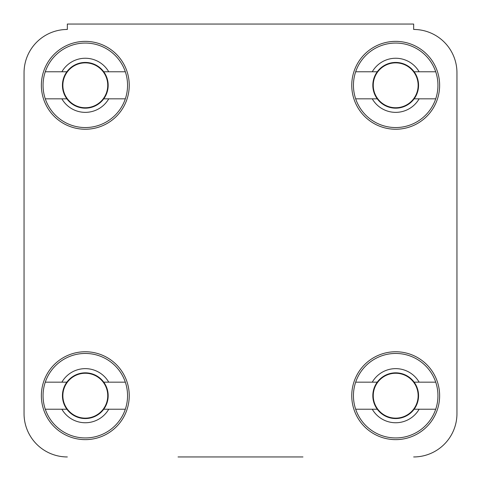 <?xml version="1.0" encoding="UTF-8"?>
<svg xmlns="http://www.w3.org/2000/svg" width="481" height="481" viewBox="0 0 481 481"><rect width="100%" height="100%" fill="white"/><g stroke="black" fill="none" stroke-linecap="round" stroke-linejoin="round"><path stroke-width="0.72" d="M302.958 456.95L178.042 456.95M456.95 413.66L456.95 72.751A43.29 43.29 0 0 0 413.66 29.461A43.29 43.29 0 0 1 456.95 72.751L456.95 413.66A43.29 43.29 0 0 1 413.66 456.95M24.05 72.751L24.05 413.66L24.05 72.751A43.29 43.29 0 0 1 67.34 29.461L67.34 24.05L413.66 24.05L413.66 29.461M129.245 395.695A43.939 43.939 0 0 0 85.305 351.755A43.939 43.939 0 0 0 41.366 395.695A43.939 43.939 0 0 0 85.305 439.634A43.939 43.939 0 0 0 129.245 395.695M439.634 395.695A43.939 43.939 0 0 0 395.695 351.755A43.939 43.939 0 0 0 351.755 395.695A43.939 43.939 0 0 0 395.695 439.634A43.939 43.939 0 0 0 439.634 395.695M439.634 85.305A43.939 43.939 0 0 0 395.695 41.366A43.939 43.939 0 0 0 351.755 85.305A43.939 43.939 0 0 0 395.695 129.245A43.939 43.939 0 0 0 439.634 85.305M129.245 85.305A43.939 43.939 0 0 0 85.305 41.366A43.939 43.939 0 0 0 41.366 85.305A43.939 43.939 0 0 0 85.305 129.245A43.939 43.939 0 0 0 129.245 85.305M67.34 456.95A43.29 43.29 0 0 1 24.05 413.66M125.331 382.167A42.25 42.25 0 0 1 85.305 437.944A42.25 42.25 0 0 1 45.28 382.167A42.25 42.25 0 0 1 125.331 382.167L103.74 382.167A22.866 22.866 0 0 1 103.74 409.223A22.866 22.866 0 0 1 62.44 395.695A22.866 22.866 0 0 1 103.74 382.167M125.331 409.223L108.736 409.223A27.056 27.056 0 0 1 61.875 409.223L45.28 409.223M108.736 409.223L103.74 409.223M45.28 382.167L61.875 382.167A27.056 27.056 0 0 1 108.736 382.167M61.875 382.167L66.871 382.167M66.871 409.223L61.875 409.223M125.331 71.777A42.25 42.25 0 0 1 85.305 127.555A42.25 42.25 0 0 1 45.28 71.777A42.25 42.25 0 0 1 125.331 71.777L103.74 71.777A22.866 22.866 0 0 1 103.74 98.833A22.866 22.866 0 0 1 62.44 85.305A22.866 22.866 0 0 1 103.74 71.777M125.331 98.833L108.736 98.833A27.056 27.056 0 0 1 61.875 98.833L45.28 98.833M108.736 98.833L103.74 98.833M45.28 71.777L61.875 71.777A27.056 27.056 0 0 1 108.736 71.777M61.875 71.777L66.871 71.777M66.871 98.833L61.875 98.833M435.72 71.777A42.25 42.25 0 0 1 395.695 127.555A42.25 42.25 0 0 1 355.669 71.777A42.25 42.25 0 0 1 435.72 71.777L414.129 71.777A22.866 22.866 0 0 1 414.129 98.833A22.866 22.866 0 0 1 372.829 85.305A22.866 22.866 0 0 1 414.129 71.777M435.72 98.833L419.125 98.833A27.056 27.056 0 0 1 372.264 98.833L355.669 98.833M419.125 98.833L414.129 98.833M355.669 71.777L372.264 71.777A27.056 27.056 0 0 1 419.125 71.777M372.264 71.777L377.26 71.777M377.26 98.833L372.264 98.833M435.72 382.167A42.25 42.25 0 0 1 395.695 437.944A42.25 42.25 0 0 1 355.669 382.167A42.25 42.25 0 0 1 435.72 382.167L414.129 382.167A22.866 22.866 0 0 1 414.129 409.223A22.866 22.866 0 0 1 372.829 395.695A22.866 22.866 0 0 1 414.129 382.167M435.72 409.223L419.125 409.223A27.056 27.056 0 0 1 372.264 409.223L355.669 409.223M419.125 409.223L414.129 409.223M355.669 382.167L372.264 382.167A27.056 27.056 0 0 1 419.125 382.167M372.264 382.167L377.26 382.167M377.26 409.223L372.264 409.223M62.861 395.695A22.445 22.445 0 0 1 85.305 373.25A22.445 22.445 0 0 1 107.75 395.695A22.445 22.445 0 0 1 85.305 418.139A22.445 22.445 0 0 1 62.861 395.695M62.861 85.305A22.445 22.445 0 0 1 85.305 62.861A22.445 22.445 0 0 1 107.75 85.305A22.445 22.445 0 0 1 85.305 107.75A22.445 22.445 0 0 1 62.861 85.305M373.25 85.305A22.445 22.445 0 0 1 395.695 62.861A22.445 22.445 0 0 1 418.139 85.305A22.445 22.445 0 0 1 395.695 107.75A22.445 22.445 0 0 1 373.25 85.305M373.25 395.695A22.445 22.445 0 0 1 395.695 373.25A22.445 22.445 0 0 1 418.139 395.695A22.445 22.445 0 0 1 395.695 418.139A22.445 22.445 0 0 1 373.25 395.695"/></g></svg>
